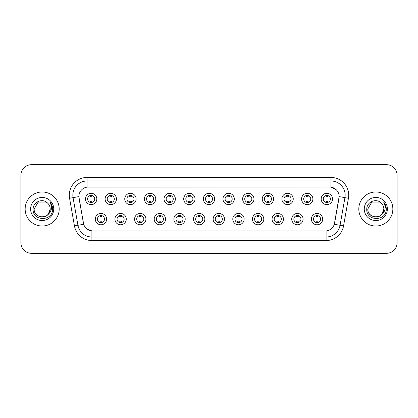 <?xml version="1.0" encoding="UTF-8"?>
<svg xmlns="http://www.w3.org/2000/svg" width="418" height="418" viewBox="0 0 418 418"><rect width="100%" height="100%" fill="white"/><g stroke="black" fill="none" stroke-linecap="round" stroke-linejoin="round"><path stroke-width="0.63" d="M126.278 219.105A5.674 5.674 0 0 1 120.603 224.779A5.674 5.674 0 0 1 114.934 219.105A5.674 5.674 0 0 1 120.603 213.431A5.674 5.674 0 0 1 126.278 219.105M117.061 219.105A3.548 3.548 0 0 0 120.603 222.653A3.548 3.548 0 0 0 124.151 219.105A3.548 3.548 0 0 0 120.603 215.557A3.548 3.548 0 0 0 117.061 219.105M145.924 219.105A5.674 5.674 0 0 1 140.249 224.779A5.674 5.674 0 0 1 134.575 219.105A5.674 5.674 0 0 1 140.249 213.431A5.674 5.674 0 0 1 145.924 219.105M136.702 219.105A3.548 3.548 0 0 0 140.249 222.653A3.548 3.548 0 0 0 143.792 219.105A3.548 3.548 0 0 0 140.249 215.557A3.548 3.548 0 0 0 136.702 219.105M165.565 219.105A5.674 5.674 0 0 1 159.89 224.779A5.674 5.674 0 0 1 154.221 219.105A5.674 5.674 0 0 1 159.89 213.431A5.674 5.674 0 0 1 165.565 219.105M156.348 219.105A3.548 3.548 0 0 0 159.89 222.653A3.548 3.548 0 0 0 163.438 219.105A3.548 3.548 0 0 0 159.89 215.557A3.548 3.548 0 0 0 156.348 219.105M185.211 219.105A5.674 5.674 0 0 1 179.536 224.779A5.674 5.674 0 0 1 173.862 219.105A5.674 5.674 0 0 1 179.536 213.431A5.674 5.674 0 0 1 185.211 219.105M175.988 219.105A3.548 3.548 0 0 0 179.536 222.653A3.548 3.548 0 0 0 183.079 219.105A3.548 3.548 0 0 0 179.536 215.557A3.548 3.548 0 0 0 175.988 219.105M204.851 219.105A5.674 5.674 0 0 1 199.177 224.779A5.674 5.674 0 0 1 193.503 219.105A5.674 5.674 0 0 1 199.177 213.431A5.674 5.674 0 0 1 204.851 219.105M195.634 219.105A3.548 3.548 0 0 0 199.177 222.653A3.548 3.548 0 0 0 202.725 219.105A3.548 3.548 0 0 0 199.177 215.557A3.548 3.548 0 0 0 195.634 219.105M224.497 219.105A5.674 5.674 0 0 1 218.823 224.779A5.674 5.674 0 0 1 213.149 219.105A5.674 5.674 0 0 1 218.823 213.431A5.674 5.674 0 0 1 224.497 219.105M215.275 219.105A3.548 3.548 0 0 0 218.823 222.653A3.548 3.548 0 0 0 222.366 219.105A3.548 3.548 0 0 0 218.823 215.557A3.548 3.548 0 0 0 215.275 219.105M244.138 219.105A5.674 5.674 0 0 1 238.464 224.779A5.674 5.674 0 0 1 232.789 219.105A5.674 5.674 0 0 1 238.464 213.431A5.674 5.674 0 0 1 244.138 219.105M234.921 219.105A3.548 3.548 0 0 0 238.464 222.653A3.548 3.548 0 0 0 242.012 219.105A3.548 3.548 0 0 0 238.464 215.557A3.548 3.548 0 0 0 234.921 219.105M263.779 219.105A5.674 5.674 0 0 1 258.11 224.779A5.674 5.674 0 0 1 252.435 219.105A5.674 5.674 0 0 1 258.11 213.431A5.674 5.674 0 0 1 263.779 219.105M254.562 219.105A3.548 3.548 0 0 0 258.11 222.653A3.548 3.548 0 0 0 261.652 219.105A3.548 3.548 0 0 0 258.11 215.557A3.548 3.548 0 0 0 254.562 219.105M283.425 219.105A5.674 5.674 0 0 1 277.751 224.779A5.674 5.674 0 0 1 272.076 219.105A5.674 5.674 0 0 1 277.751 213.431A5.674 5.674 0 0 1 283.425 219.105M274.208 219.105A3.548 3.548 0 0 0 277.751 222.653A3.548 3.548 0 0 0 281.298 219.105A3.548 3.548 0 0 0 277.751 215.557A3.548 3.548 0 0 0 274.208 219.105M303.066 219.105A5.674 5.674 0 0 1 297.397 224.779A5.674 5.674 0 0 1 291.722 219.105A5.674 5.674 0 0 1 297.397 213.431A5.674 5.674 0 0 1 303.066 219.105M293.849 219.105A3.548 3.548 0 0 0 297.397 222.653A3.548 3.548 0 0 0 300.939 219.105A3.548 3.548 0 0 0 297.397 215.557A3.548 3.548 0 0 0 293.849 219.105M322.712 219.105A5.674 5.674 0 0 1 317.037 224.779A5.674 5.674 0 0 1 311.363 219.105A5.674 5.674 0 0 1 317.037 213.431A5.674 5.674 0 0 1 322.712 219.105M313.49 219.105A3.548 3.548 0 0 0 317.037 222.653A3.548 3.548 0 0 0 320.585 219.105A3.548 3.548 0 0 0 317.037 215.557A3.548 3.548 0 0 0 313.49 219.105M106.637 219.105A5.674 5.674 0 0 1 100.963 224.779A5.674 5.674 0 0 1 95.288 219.105A5.674 5.674 0 0 1 100.963 213.431A5.674 5.674 0 0 1 106.637 219.105M97.415 219.105A3.548 3.548 0 0 0 100.963 222.653A3.548 3.548 0 0 0 104.51 219.105A3.548 3.548 0 0 0 100.963 215.557A3.548 3.548 0 0 0 97.415 219.105M116.455 198.968A5.674 5.674 0 0 1 110.786 204.637A5.674 5.674 0 0 1 105.111 198.968A5.674 5.674 0 0 1 110.786 193.294A5.674 5.674 0 0 1 116.455 198.968M107.238 198.968A3.548 3.548 0 0 0 110.786 202.511A3.548 3.548 0 0 0 114.328 198.968A3.548 3.548 0 0 0 110.786 195.42A3.548 3.548 0 0 0 107.238 198.968M136.101 198.968A5.674 5.674 0 0 1 130.426 204.637A5.674 5.674 0 0 1 124.752 198.968A5.674 5.674 0 0 1 130.426 193.294A5.674 5.674 0 0 1 136.101 198.968M126.884 198.968A3.548 3.548 0 0 0 130.426 202.511A3.548 3.548 0 0 0 133.974 198.968A3.548 3.548 0 0 0 130.426 195.42A3.548 3.548 0 0 0 126.884 198.968M155.742 198.968A5.674 5.674 0 0 1 150.072 204.637A5.674 5.674 0 0 1 144.398 198.968A5.674 5.674 0 0 1 150.072 193.294A5.674 5.674 0 0 1 155.742 198.968M146.525 198.968A3.548 3.548 0 0 0 150.072 202.511A3.548 3.548 0 0 0 153.615 198.968A3.548 3.548 0 0 0 150.072 195.42A3.548 3.548 0 0 0 146.525 198.968M175.388 198.968A5.674 5.674 0 0 1 169.713 204.637A5.674 5.674 0 0 1 164.039 198.968A5.674 5.674 0 0 1 169.713 193.294A5.674 5.674 0 0 1 175.388 198.968M166.165 198.968A3.548 3.548 0 0 0 169.713 202.511A3.548 3.548 0 0 0 173.261 198.968A3.548 3.548 0 0 0 169.713 195.42A3.548 3.548 0 0 0 166.165 198.968M195.028 198.968A5.674 5.674 0 0 1 189.359 204.637A5.674 5.674 0 0 1 183.685 198.968A5.674 5.674 0 0 1 189.359 193.294A5.674 5.674 0 0 1 195.028 198.968M185.811 198.968A3.548 3.548 0 0 0 189.359 202.511A3.548 3.548 0 0 0 192.902 198.968A3.548 3.548 0 0 0 189.359 195.42A3.548 3.548 0 0 0 185.811 198.968M214.674 198.968A5.674 5.674 0 0 1 209 204.637A5.674 5.674 0 0 1 203.326 198.968A5.674 5.674 0 0 1 209 193.294A5.674 5.674 0 0 1 214.674 198.968M205.452 198.968A3.548 3.548 0 0 0 209 202.511A3.548 3.548 0 0 0 212.548 198.968A3.548 3.548 0 0 0 209 195.42A3.548 3.548 0 0 0 205.452 198.968M234.315 198.968A5.674 5.674 0 0 1 228.641 204.637A5.674 5.674 0 0 1 222.972 198.968A5.674 5.674 0 0 1 228.641 193.294A5.674 5.674 0 0 1 234.315 198.968M225.098 198.968A3.548 3.548 0 0 0 228.641 202.511A3.548 3.548 0 0 0 232.189 198.968A3.548 3.548 0 0 0 228.641 195.42A3.548 3.548 0 0 0 225.098 198.968M253.961 198.968A5.674 5.674 0 0 1 248.287 204.637A5.674 5.674 0 0 1 242.612 198.968A5.674 5.674 0 0 1 248.287 193.294A5.674 5.674 0 0 1 253.961 198.968M244.739 198.968A3.548 3.548 0 0 0 248.287 202.511A3.548 3.548 0 0 0 251.835 198.968A3.548 3.548 0 0 0 248.287 195.42A3.548 3.548 0 0 0 244.739 198.968M273.602 198.968A5.674 5.674 0 0 1 267.928 204.637A5.674 5.674 0 0 1 262.258 198.968A5.674 5.674 0 0 1 267.928 193.294A5.674 5.674 0 0 1 273.602 198.968M264.385 198.968A3.548 3.548 0 0 0 267.928 202.511A3.548 3.548 0 0 0 271.475 198.968A3.548 3.548 0 0 0 267.928 195.42A3.548 3.548 0 0 0 264.385 198.968M293.248 198.968A5.674 5.674 0 0 1 287.574 204.637A5.674 5.674 0 0 1 281.899 198.968A5.674 5.674 0 0 1 287.574 193.294A5.674 5.674 0 0 1 293.248 198.968M284.026 198.968A3.548 3.548 0 0 0 287.574 202.511A3.548 3.548 0 0 0 291.116 198.968A3.548 3.548 0 0 0 287.574 195.42A3.548 3.548 0 0 0 284.026 198.968M312.889 198.968A5.674 5.674 0 0 1 307.214 204.637A5.674 5.674 0 0 1 301.545 198.968A5.674 5.674 0 0 1 307.214 193.294A5.674 5.674 0 0 1 312.889 198.968M303.672 198.968A3.548 3.548 0 0 0 307.214 202.511A3.548 3.548 0 0 0 310.762 198.968A3.548 3.548 0 0 0 307.214 195.42A3.548 3.548 0 0 0 303.672 198.968M332.535 198.968A5.674 5.674 0 0 1 326.86 204.637A5.674 5.674 0 0 1 321.186 198.968A5.674 5.674 0 0 1 326.86 193.294A5.674 5.674 0 0 1 332.535 198.968M323.313 198.968A3.548 3.548 0 0 0 326.86 202.511A3.548 3.548 0 0 0 330.403 198.968A3.548 3.548 0 0 0 326.86 195.42A3.548 3.548 0 0 0 323.313 198.968M96.814 198.968A5.674 5.674 0 0 1 91.14 204.637A5.674 5.674 0 0 1 85.465 198.968A5.674 5.674 0 0 1 91.14 193.294A5.674 5.674 0 0 1 96.814 198.968M87.597 198.968A3.548 3.548 0 0 0 91.14 202.511A3.548 3.548 0 0 0 94.687 198.968A3.548 3.548 0 0 0 91.14 195.42A3.548 3.548 0 0 0 87.597 198.968M74.446 225.908L69.571 198.252A17.728 17.728 0 0 1 87.028 177.441L330.972 177.441A17.728 17.728 0 0 1 348.429 198.252L343.554 225.908A17.728 17.728 0 0 1 326.097 240.559L91.903 240.559A17.728 17.728 0 0 1 74.446 225.908L83.689 224.278L79.018 198.252A9.572 9.572 0 0 1 88.444 187.018L329.556 187.018A9.572 9.572 0 0 1 338.982 198.252L334.604 223.071A9.572 9.572 0 0 1 325.178 230.982L92.822 230.982A9.572 9.572 0 0 1 83.396 223.071L78.871 196.612L73.061 197.636A14.181 14.181 0 0 1 87.028 180.989L330.972 180.989A14.181 14.181 0 0 1 344.939 197.636L340.064 225.292A14.181 14.181 0 0 1 326.097 237.011L91.903 237.011A14.181 14.181 0 0 1 77.936 225.292L73.061 197.636A14.181 14.181 0 0 1 72.847 195.169M25.153 209A17.018 17.018 0 0 0 42.176 226.018A17.018 17.018 0 0 0 59.194 209A17.018 17.018 0 0 0 42.176 191.982A17.018 17.018 0 0 0 25.153 209A17.018 17.018 0 0 0 42.176 226.018A17.018 17.018 0 0 0 59.194 209A17.018 17.018 0 0 0 42.176 191.982A17.018 17.018 0 0 0 25.153 209M358.806 209A17.018 17.018 0 0 0 375.824 226.018A17.018 17.018 0 0 0 392.847 209A17.018 17.018 0 0 0 375.824 191.982A17.018 17.018 0 0 0 358.806 209A17.018 17.018 0 0 0 375.824 226.018A17.018 17.018 0 0 0 392.847 209A17.018 17.018 0 0 0 375.824 191.982A17.018 17.018 0 0 0 358.806 209M87.028 177.441L87.028 187.123L329.556 187.018L330.972 187.123L336.323 189.819M78.871 196.591L78.976 195.169M325.178 230.982L92.822 230.982M91.903 240.559L91.903 230.94L86.792 228.85M344.939 197.636L339.129 196.612L334.311 224.278L340.064 225.292L344.939 197.636L348.429 198.252M334.604 223.071L334.546 223.374M83.454 223.374L83.396 223.071M397.1 175.314A10.638 10.638 0 0 0 386.462 164.676L31.538 164.676A10.638 10.638 0 0 0 20.9 175.314L20.9 242.686A10.638 10.638 0 0 0 31.538 253.324L386.462 253.324A10.638 10.638 0 0 0 397.1 242.686L397.1 175.314L397.1 242.686M20.9 175.314L20.9 242.686M386.462 164.676L31.538 164.676M31.538 253.324L386.462 253.324M92.028 195.169L92.028 196.392A2.722 2.722 0 0 0 90.257 196.392L90.257 195.169M90.257 202.761L90.257 201.539A2.722 2.722 0 0 0 92.028 201.539L92.028 202.761M100.074 222.904L100.074 221.676A2.722 2.722 0 0 0 101.851 221.676L101.851 222.904M101.851 215.307L101.851 216.534A2.722 2.722 0 0 0 100.074 216.534L100.074 215.307M111.669 195.169L111.669 196.392A2.722 2.722 0 0 0 109.897 196.392L109.897 195.169M109.897 202.761L109.897 201.539A2.722 2.722 0 0 0 111.669 201.539L111.669 202.761M131.315 195.169L131.315 196.392A2.722 2.722 0 0 0 129.538 196.392L129.538 195.169M129.538 202.761L129.538 201.539A2.722 2.722 0 0 0 131.315 201.539L131.315 202.761M150.955 195.169L150.955 196.392A2.722 2.722 0 0 0 149.184 196.392L149.184 195.169M149.184 202.761L149.184 201.539A2.722 2.722 0 0 0 150.955 201.539L150.955 202.761M170.601 195.169L170.601 196.392A2.722 2.722 0 0 0 168.825 196.392L168.825 195.169M168.825 202.761L168.825 201.539A2.722 2.722 0 0 0 170.601 201.539L170.601 202.761M119.72 222.904L119.72 221.676A2.722 2.722 0 0 0 121.492 221.676L121.492 222.904M121.492 215.307L121.492 216.534A2.722 2.722 0 0 0 119.72 216.534L119.72 215.307M139.361 222.904L139.361 221.676A2.722 2.722 0 0 0 141.132 221.676L141.132 222.904M141.132 215.307L141.132 216.534A2.722 2.722 0 0 0 139.361 216.534L139.361 215.307M159.007 222.904L159.007 221.676A2.722 2.722 0 0 0 160.778 221.676L160.778 222.904M160.778 215.307L160.778 216.534A2.722 2.722 0 0 0 159.007 216.534L159.007 215.307M39.715 216.629C45.792 217.59 49.287 215.045 50.191 209C50.682 219.34 33.67 219.34 34.161 209L38.169 202.056L46.184 202.056L47.427 202.944C42.505 197.787 33.038 202.035 33.127 209C32.223 221.373 52.287 221.697 52.611 209.601L52.626 209C52.595 206.372 51.722 204.062 50.003 202.072C51.309 204.219 51.769 206.529 51.383 209C51.012 211.1 49.988 212.819 48.316 214.152A8.015 8.015 0 0 0 50.191 209L48.316 214.152C44.062 219.899 33.743 216.221 34.161 209L38.169 202.056L46.184 202.056L47.427 202.944L46.184 202.056L38.169 202.056L34.161 209C33.67 219.34 50.682 219.34 50.191 209L48.295 214.173L50.191 209C50.682 219.34 33.67 219.34 34.161 209C33.67 219.34 50.682 219.34 50.191 209A8.015 8.015 0 0 0 47.427 202.944M30.613 209A11.563 11.563 0 0 0 42.176 220.563A11.563 11.563 0 0 0 53.734 209A11.563 11.563 0 0 0 42.176 197.437A11.563 11.563 0 0 0 30.613 209M50.082 202.16L52.621 209.303M373.363 216.629C379.445 217.59 382.935 215.045 383.839 209C384.33 219.34 367.317 219.34 367.809 209L371.816 202.056L367.809 209L371.816 202.056L379.831 202.056L381.075 202.944C376.158 197.787 366.685 202.035 366.774 209C365.875 221.373 385.939 221.697 386.263 209.601L386.279 209C386.248 206.372 385.375 204.062 383.656 202.072C384.962 204.219 385.422 206.529 385.035 209C384.664 211.1 383.64 212.819 381.968 214.152A8.015 8.015 0 0 0 383.839 209L381.968 214.152C377.715 219.899 367.391 216.221 367.809 209C367.317 219.34 384.33 219.34 383.839 209L381.947 214.173L383.839 209C384.33 219.34 367.317 219.34 367.809 209C367.317 219.34 384.33 219.34 383.839 209A8.015 8.015 0 0 0 381.075 202.944M364.266 209A11.563 11.563 0 0 0 375.824 220.563A11.563 11.563 0 0 0 387.387 209A11.563 11.563 0 0 0 375.824 197.437A11.563 11.563 0 0 0 364.266 209M386.279 209L383.808 202.255M383.734 202.16L386.274 209.303M190.242 195.169L190.242 196.392A2.722 2.722 0 0 0 188.471 196.392L188.471 195.169M188.471 202.761L188.471 201.539A2.722 2.722 0 0 0 190.242 201.539L190.242 202.761M209.888 195.169L209.888 196.392A2.722 2.722 0 0 0 208.112 196.392L208.112 195.169M208.112 202.761L208.112 201.539A2.722 2.722 0 0 0 209.888 201.539L209.888 202.761M229.529 195.169L229.529 196.392A2.722 2.722 0 0 0 227.758 196.392L227.758 195.169M227.758 202.761L227.758 201.539A2.722 2.722 0 0 0 229.529 201.539L229.529 202.761M178.648 222.904L178.648 221.676A2.722 2.722 0 0 0 180.419 221.676L180.419 222.904M180.419 215.307L180.419 216.534A2.722 2.722 0 0 0 178.648 216.534L178.648 215.307M198.294 222.904L198.294 221.676A2.722 2.722 0 0 0 200.065 221.676L200.065 222.904M200.065 215.307L200.065 216.534A2.722 2.722 0 0 0 198.294 216.534L198.294 215.307M217.935 222.904L217.935 221.676A2.722 2.722 0 0 0 219.706 221.676L219.706 222.904M219.706 215.307L219.706 216.534A2.722 2.722 0 0 0 217.935 216.534L217.935 215.307M249.175 195.169L249.175 196.392A2.722 2.722 0 0 0 247.399 196.392L247.399 195.169M247.399 202.761L247.399 201.539A2.722 2.722 0 0 0 249.175 201.539L249.175 202.761M268.816 195.169L268.816 196.392A2.722 2.722 0 0 0 267.045 196.392L267.045 195.169M267.045 202.761L267.045 201.539A2.722 2.722 0 0 0 268.816 201.539L268.816 202.761M288.462 195.169L288.462 196.392A2.722 2.722 0 0 0 286.685 196.392L286.685 195.169M286.685 202.761L286.685 201.539A2.722 2.722 0 0 0 288.462 201.539L288.462 202.761M308.103 195.169L308.103 196.392A2.722 2.722 0 0 0 306.331 196.392L306.331 195.169M306.331 202.761L306.331 201.539A2.722 2.722 0 0 0 308.103 201.539L308.103 202.761M327.743 195.169L327.743 196.392A2.722 2.722 0 0 0 325.972 196.392L325.972 195.169M325.972 202.761L325.972 201.539A2.722 2.722 0 0 0 327.743 201.539L327.743 202.761M237.581 222.904L237.581 221.676A2.722 2.722 0 0 0 239.352 221.676L239.352 222.904M239.352 215.307L239.352 216.534A2.722 2.722 0 0 0 237.581 216.534L237.581 215.307M257.222 222.904L257.222 221.676A2.722 2.722 0 0 0 258.993 221.676L258.993 222.904M258.993 215.307L258.993 216.534A2.722 2.722 0 0 0 257.222 216.534L257.222 215.307M276.868 222.904L276.868 221.676A2.722 2.722 0 0 0 278.639 221.676L278.639 222.904M278.639 215.307L278.639 216.534A2.722 2.722 0 0 0 276.868 216.534L276.868 215.307M296.508 222.904L296.508 221.676A2.722 2.722 0 0 0 298.28 221.676L298.28 222.904M298.28 215.307L298.28 216.534A2.722 2.722 0 0 0 296.508 216.534L296.508 215.307M316.149 222.904L316.149 221.676A2.722 2.722 0 0 0 317.926 221.676L317.926 222.904M317.926 215.307L317.926 216.534A2.722 2.722 0 0 0 316.149 216.534L316.149 215.307M330.972 177.441L330.972 187.123M326.097 230.94L326.097 240.559M69.571 198.252L73.061 197.636M340.064 225.292L343.554 225.908"/></g></svg>
